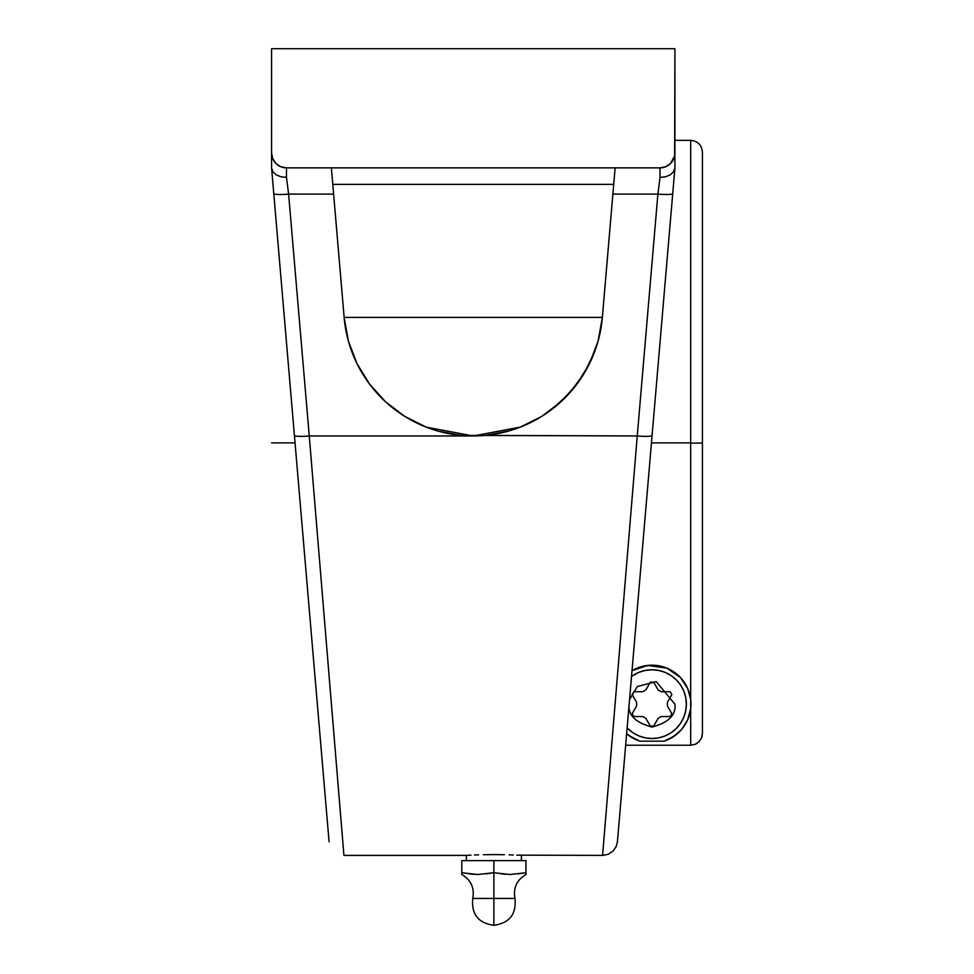 <?xml version="1.0" encoding="UTF-8"?>
<svg xmlns="http://www.w3.org/2000/svg" width="974" height="974" viewBox="0 0 974 974"><rect width="100%" height="100%" fill="white"/><g stroke="black" fill="none" stroke-linecap="round" stroke-linejoin="round"><path stroke-width="1.46" d="M702.424 442.671L702.424 152.102L702.424 443.085L690.688 443.097L690.688 140.366L690.688 442.659M525.96 873.897L525.96 860.614L493.879 860.614L493.879 872.716L493.879 860.614L461.786 860.614L461.786 874.506C470.978 879.96 474.642 887.947 472.78 898.454L493.879 898.454L493.879 925.3L493.879 898.454L514.966 898.454L472.78 898.454L493.879 898.454L493.879 872.716L477.832 874.506L461.786 872.716L461.786 860.614L525.96 860.614L525.96 872.716L509.913 874.506L493.879 872.716L493.879 898.454L514.966 898.454C513.103 887.947 516.768 879.96 525.96 874.506L525.96 872.716L517.937 873.897M509.913 874.506L493.879 872.716L485.856 873.897M312.313 645.202L328.92 839.868M620.231 808.797L638.603 593.47M634.037 669.564A38.96 38.96 0 0 0 632.016 670.696L647.673 665.425L666.898 668.14L680.436 677.502L687.766 688.667L690.688 699.515L690.688 442.878L651.46 442.878L690.688 442.878L690.688 140.366C697.81 141.072 701.718 144.98 702.424 152.102L702.424 733.483L701.524 737.988L698.991 741.786L695.18 744.331L690.688 745.22L690.688 708.755A38.96 38.96 0 0 0 680.449 677.514M521.407 860.614L521.407 855.391L521.407 860.614M343.286 847.636L343.919 855.391L466.351 855.391L466.351 860.614L466.351 855.391L470.99 855.148L468.445 855.282M474.411 855.002L478.575 854.843L474.411 855.002M483.335 854.722L493.879 854.6L483.335 854.722M504.41 854.722L493.879 854.6L504.41 854.722M513.347 855.002L509.171 854.843L513.347 855.002M680.424 677.49A38.96 38.96 0 0 0 657.681 665.595M647.649 665.425A38.96 38.96 0 0 0 642.816 666.277L652.653 665.181L657.657 665.595A38.96 38.96 0 0 0 647.71 665.412M642.803 666.289A38.96 38.96 0 0 0 634.123 669.528M657.657 665.595L666.898 668.14L674.507 672.34L680.436 677.502L684.783 683.078L687.766 688.667L690.688 699.515L690.688 708.755L687.559 720.078A38.96 38.96 0 0 0 690.688 708.768L690.688 443.097L702.424 443.085L702.424 733.483L701.524 737.988L702.193 735.784M626.635 733.714A38.96 38.96 0 0 0 639.869 741.165L634.062 738.718L626.635 733.714L634.062 738.718L639.869 741.165L664.146 741.165L668.554 739.412M632.905 675.554L631.517 676.54A34.382 34.382 0 0 1 686.378 704.141A34.382 34.382 0 0 1 627.134 727.87L632.905 732.728L638.847 735.894L645.299 737.854L652.008 738.511L658.716 737.854L665.157 735.894L671.11 732.728L676.309 728.442L680.595 723.244L683.76 717.29L685.72 710.85L686.378 704.141L685.72 697.433L683.76 690.98L680.595 685.039L676.309 679.828L671.11 675.554L665.157 672.377L658.716 670.429L652.008 669.759L645.299 670.429L638.847 672.377L632.905 675.554L636.801 673.314M467.812 873.605L477.832 874.506L461.786 872.716L461.786 873.897M499.893 873.605L505.908 874.348M463.137 872.899L464.391 873.081M463.794 872.996L465.803 873.301M469.809 873.897L473.827 874.348M697.201 743.247L695.18 744.331L698.991 741.786L701.524 737.988M669.613 738.889L672.498 737.269M674.519 735.93L676.516 734.42M679 732.229L680.473 730.744M682.579 728.284L687.181 720.882M688.484 717.814L690.578 709.632M690.456 697.859L687.888 688.971M684.564 682.737L683.711 681.508M679.974 677.015L677.393 674.592M673.911 671.914L673.217 671.463M660.433 666.106L658.96 665.802M652.251 665.181L651.289 665.181M645.287 665.766L643.838 666.046M637.093 668.152L636.472 668.408M626.818 733.86L629.094 735.65M629.046 735.614L639.869 741.165L664.146 741.165A38.96 38.96 0 0 0 678.172 733.008L669.491 738.949L664.146 741.165L674.081 736.234L681.788 729.246L678.172 733.008M684.953 724.936L681.788 729.246L687.559 720.078L684.953 724.936M687.559 720.078L690.688 708.755L690.688 745.22L625.661 745.22L690.688 745.22L695.18 744.331M362.791 374.138A129.579 129.579 0 0 0 473.254 435.962L474.983 435.95M485.283 435.402A129.579 129.579 0 0 0 602.358 317.402L598.109 341.058L589.562 363.509L577.01 384.012L560.89 401.836L541.763 416.373L551.674 409.543L541.763 416.373L520.274 427.136L473.254 435.962L426.222 427.136L404.734 416.373L385.607 401.836L369.487 384.012L356.934 363.509L348.388 341.058L344.139 317.402L602.358 317.402L344.139 317.402L333.619 194.106L288.608 194.106L309.257 435.962L473.254 435.962A129.579 129.579 0 0 0 485.247 435.415L637.252 435.962A14.902 1.778 4.9 0 0 652.093 435.451A14.902 1.778 -175.1 0 1 637.252 435.962L657.888 194.106L637.252 435.962L461.238 435.415L437.618 430.971L426.222 427.136L404.734 416.373L385.607 401.836L377.133 393.289L369.487 384.012L356.934 363.509L348.388 341.058L344.139 317.402L331.416 168.356M632.016 670.696L642.816 666.277M608.36 785.385L603.235 847.392M637.252 435.962L602.577 855.391L608.141 854.32L613.06 851.081L616.104 846.747L617.419 841.767L672.73 193.583A14.902 1.778 -175.1 0 1 657.888 194.106L612.877 194.106L602.358 317.402L608.153 249.527M647.284 491.748L642.864 543.589M669.917 226.565L673.29 187.008M673.752 181.614L674.422 173.689M344.139 317.451A129.579 129.579 0 0 0 352.113 352.405M352.174 352.564A129.579 129.579 0 0 0 362.681 373.967M608.19 249.149L612.963 193.132M333.534 193.132L344.139 317.402M613.717 184.39L332.791 184.39L613.717 184.39M615.081 168.356L602.358 317.402L598.109 341.058L594.359 352.478L583.767 374.053L569.364 393.289L551.674 409.543M541.763 416.373L520.274 427.136L508.878 430.971L485.259 435.415M674.787 169.537L674.921 167.869L673.533 171.826L670.246 174.845L665.522 176.793L660.031 177.378L657.888 194.106A14.902 1.778 4.9 0 0 672.73 193.583L674.897 168.161L673.533 171.826L670.246 174.845L665.522 176.793L660.031 177.378L660.031 167.869L660.031 177.378L657.888 194.106L612.877 194.106L614.192 178.692M473.254 435.962L309.257 435.962L341.314 823.87M516.768 855.148L602.577 855.391M271.576 154.403L271.576 162.597L271.576 154.403M332.304 178.692L333.619 194.106L288.608 194.106L286.478 177.378L280.975 176.793L276.251 174.845L272.976 171.826L271.6 168.161L271.576 164.156M674.921 153.953L674.921 152.979A14.902 14.902 0 0 1 660.031 167.869L665.729 166.737L670.562 163.51L674.641 155.877L674.921 48.7L271.576 48.7L674.921 48.7L674.921 154.245M617.419 841.767L674.897 168.161L674.921 156.863M286.478 177.378L286.478 167.869A14.902 14.902 0 0 1 271.576 152.979L272.708 158.677L275.934 163.51L280.768 166.737L286.478 167.869L286.478 177.378L280.975 176.793L276.251 174.845L272.976 171.826L271.6 168.161L273.767 193.583A14.902 1.778 -4.9 0 0 288.608 194.106L286.478 177.378M309.257 435.962L343.919 855.294L309.257 435.962A14.902 1.778 175.1 0 1 294.404 435.451A14.902 1.778 -4.9 0 0 309.257 435.962L288.608 194.106A14.902 1.778 175.1 0 1 273.767 193.583L307.394 587.639M327.033 817.783L326.241 808.493M273.487 190.32L276.592 226.723M272.744 181.614L271.783 170.365M276.579 226.565L274.595 203.286M274.339 200.303L273.207 187.008M271.722 169.537L272.72 181.249M294.672 438.495L297.922 476.639M660.031 167.869L286.478 167.869L660.031 167.869M271.576 156.863L271.576 153.953M273.475 190.113L273.767 193.583L273.475 190.113M327.654 825.015L327.033 817.758M322.881 769.119L321.457 752.354M319.874 733.909L318.169 713.869M271.576 167.869L329.078 841.767M294.708 438.982L299.249 492.138M271.576 161.574L271.576 163.717M271.576 48.7L271.576 152.979L271.576 48.7M271.576 442.878L295.049 442.878M629.094 704.141C627.792 714.977 635.425 722.611 652.008 727.054C668.59 722.611 676.224 714.977 674.921 704.141L656.184 681.605L637.337 686.536L629.557 699.539M632.163 713.686L636.619 705.967L636.619 702.303L632.163 694.584L633.806 691.723L642.718 691.723L645.896 689.896L650.352 682.177L653.651 682.177L658.107 689.896L661.285 691.723L670.197 691.723L671.853 694.584L667.397 702.303L667.397 705.967L671.853 713.686L670.197 716.547L661.285 716.547L658.107 718.386L653.651 726.105L650.352 726.105L645.896 718.386L642.718 716.547L633.806 716.547L632.163 713.686M472.78 898.454C471.209 914.16 478.234 923.109 493.879 925.3C509.512 923.109 516.549 914.16 514.966 898.454M690.688 140.366L674.921 140.366M674.897 168.161L672.73 193.583M271.6 168.161L273.767 193.583M307.894 593.47L299.322 493.088"/></g></svg>
